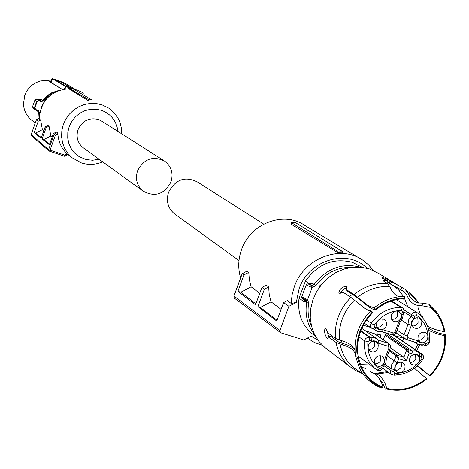 <?xml version="1.0" encoding="UTF-8"?>
<svg xmlns="http://www.w3.org/2000/svg" width="469" height="469" viewBox="0 0 469 469"><rect width="100%" height="100%" fill="white"/><g stroke="black" fill="none" stroke-linecap="round" stroke-linejoin="round"><path stroke-width="0.7" d="M43.236 100.97L42.79 100.665L41.46 101.128L41.378 101.626L43.236 100.97L45.968 97.646L48.553 95.389L52.194 93.138L55.881 91.69M41.378 101.626L38.851 100.847L37.157 101.585L36.682 101.333L38.939 100.354L41.46 101.128L39.455 99.762L40.756 99.287L39.877 99.803M34.894 107.929L35.755 109.547L35.533 109.928L35.069 109.67L34.384 107.776L34.894 107.929L37.157 101.585M39.255 116.171L39.249 112.155L38.212 110.496L35.755 109.547M51.397 94.416L45.159 99.651L44.649 101.111M69.389 87.791L65.83 86.636L65.062 88.928M45.159 99.651L45.557 99.92M38.851 100.847L38.939 100.354L37.01 99.029L34.923 100.114L32.637 106.533L33.258 108.374M37.989 110.877L35.533 109.928L37.983 110.877L38.212 110.496M38.288 111.047L38.728 112.062L39.249 112.155M65.601 83.558L60.806 81.764L70.696 87.738L70.684 88.096M64.435 89.01L65.285 86.46L65.83 86.636L65.871 86.167L75.462 89.556M50.611 81.336L47.404 80.293L62.154 89.444M47.404 80.293L40.41 80.99L36.207 82.573C30.743 85.387 26.932 89.685 24.769 95.471L23.462 103.913C23.837 110.479 26.487 115.849 31.417 120.011L32.73 120.996M55.471 79.501L60.806 81.764L56.11 80.234L55.535 80.527L52.499 79.232L50.881 82.327L50.429 81.688M62.301 89.415L50.881 82.327M39.912 99.803L37.092 99.053M35.093 99.78L34.923 100.114L36.682 101.333L34.384 107.776L32.578 106.756M62.424 82.186L54.515 79.185L51.953 78.774M52.499 79.232L51.924 78.833L50.406 81.729M52.422 78.575L53.073 78.944L52.516 79.191M83.922 93.302L77.702 90.224L73.416 89.122M121.729 133.829C121.776 122.913 117.443 114.354 108.749 108.157L102.207 104.927L96.421 103.579L90.441 103.426L84.502 104.487L78.845 106.709L73.692 110.016L69.254 114.278L65.701 119.314L63.186 124.93L61.802 130.898L61.609 136.983L62.606 142.945L64.751 148.538L67.964 153.545L72.109 157.772L81.372 162.907C88.53 165.176 95.635 164.824 102.693 161.852M69.353 88.711C50.998 90.288 40.932 100.366 39.162 118.944L40.61 120.005L42.409 129.643L43.834 130.71M39.162 118.358L36.441 119.712L38.259 121.184L34.173 132.639L41.161 138.197L45.217 126.829L48.02 125.428L49.028 126.167L50.857 136.004L52.176 136.995M49.655 144.053L43.822 139.528L42.11 138.953L49.403 144.757L53.431 133.495L56.761 131.83L57.552 132.405L57.863 133.946C58.437 141.896 61.55 148.544 67.196 153.891L67.946 154.565L64.675 156.183M91.783 99.92L92.34 101.134L88.682 100.905L88.782 99.762L91.783 99.92L72.601 88.635L69.506 88.459L88.782 99.762M69.506 88.459L69.172 89.022L88.682 100.905M99.076 159.226L92.669 160.251L86.267 159.601L79.15 156.646L74.776 153.175L71.306 148.773L68.914 143.655L67.729 138.079L67.812 132.334L69.154 126.7L71.698 121.471L75.316 116.904L79.812 113.24L84.971 110.661L90.523 109.3L96.18 109.213L101.673 110.408C111.171 114.149 116.599 121.154 117.959 131.431M40.61 120.005L38.259 121.184M34.173 132.639L35.515 133.09L42.409 129.643M35.515 133.09L41.366 137.622M45.217 126.829L46.167 127.603L49.028 126.167M43.822 139.528L50.857 136.004M42.11 138.953L46.167 127.603M53.431 133.495L54.17 134.099L57.552 132.405M57.863 133.946L55.418 135.172L54.17 134.099L48.618 149.623L48.911 150.918L31.464 135.793L31.159 134.533L48.618 149.623L64.769 155.116L67.196 153.891M64.558 156.241L64.769 155.116M36.441 119.712L31.159 134.533M163.57 160.445L102.201 121.407L98.414 119.478C89.063 117.326 82.274 120.738 78.036 129.702C75.902 136.831 77.526 142.775 82.913 147.524L83.892 148.233M137.546 170.827C144.018 158.674 153.123 155.485 164.848 161.26C171.472 166.577 173.507 173.489 170.956 181.995C164.156 194.483 154.811 197.478 142.922 190.983C136.884 185.636 135.09 178.918 137.546 170.827M263.713 224.141L197.478 182.013C185.091 175.928 175.453 179.34 168.559 192.255C165.932 200.849 167.808 207.972 174.175 213.612L175.342 214.456M291.308 222.587L291.132 224.229L337.657 252.574L343.161 252.797L341.913 251.132L295.552 222.728L291.308 222.587L337.07 250.974L341.913 251.132M233.961 296.056L279.905 330.498L288.898 306.304L296.297 302.388L291.196 303.449L292.04 294.942L294.356 286.6C304.07 258.085 340.629 244.208 362.854 260.213L368.564 264.844L373.353 270.466M240.615 277.859C237.836 268.555 238.158 259.111 241.576 249.526C250.423 223.285 284.208 210.669 304.909 225.542L359.459 258.185M337.657 252.574L337.07 250.974M322.467 345.389L314.5 342.558L307.33 338.137M246.706 271.328L242.203 273.726M259.756 293.318L251.114 286.811L249.326 279.753L248.758 272.378L247.063 271.141M281.072 309.37L271.047 301.819L269.218 294.544L268.649 286.94L266.24 285.181L261.925 287.45L255.499 304.803L237.9 291.319L240.796 292.24L251.114 286.811M291.196 303.449L287.327 300.611L283.587 302.593L276.728 321.06L257.927 306.662L264.399 289.18L261.925 287.45M296.297 302.388L299.152 288.646C308.837 259.814 347.64 248.365 366.975 268.221M318.023 340.283L311.14 336.103L303.801 340.025L280.966 332.884L280.392 332.574L279.905 330.498M242.221 273.679L243.962 274.898L237.9 291.319M248.758 272.378L243.962 274.898M240.796 292.24L255.834 303.9M264.399 289.18L268.649 286.94M271.047 301.819L260.406 307.441L257.927 306.662M277.003 320.309L260.406 307.441M288.898 306.304L283.587 302.593M242.227 273.685L233.908 296.215L234.506 298.249M309.581 283.974L305.389 281.113L299.052 298.143L304.358 301.936L304.416 300.946M314.388 334.198C307.383 325.216 304.797 314.676 306.65 302.575L304.504 301.039L304.528 300.383M305.389 281.113C317.806 263.836 333.477 257.575 352.407 262.335L362.232 267.312M310.824 283.862L311.955 282.954L309.352 283.95C307.265 283.528 307.969 284.003 311.457 285.387L311.903 285.498L312.166 287.421L311.094 287.134L311.457 285.387L309.094 283.88M314.054 335.188L311.797 333.488C301.561 324.501 297.311 312.723 299.052 298.143M311.475 326.061C308.268 318.92 307.336 311.269 308.678 303.109L307.582 299.72L305.993 300.541L305.09 300.013L305.477 298.653L307.582 299.72L312.166 287.421L315.877 285.633L311.955 282.954M319.02 287.784L319.782 285.738L329.097 277.021M320.263 286.067L319.782 285.738M327.051 349.159L324.595 347.289L318.809 341.326L314.377 334.168L311.48 326.096L310.249 317.437L310.736 308.532L312.929 299.738L316.727 291.413L321.998 283.897L328.517 277.49L336.021 272.448L344.211 268.972L352.747 267.201L361.294 267.201L369.508 268.966L378.829 273.527L397.12 284.566M362.977 373.922L361.312 373.037M355.719 356.733L357.501 357.202C360.778 372.251 369.232 382.475 382.851 387.881L381.543 388.004C371.729 384.299 364.384 377.674 359.494 368.13L355.719 356.733L355.443 353.726L353.362 350.419L351.023 348.502L347.459 346.568L336.027 342.446L328.341 336.748L330.663 336.185L338.483 341.954L348.743 345.501L354.47 348.702M354.963 349.962L351.052 344.914L346.087 342.229L335.458 338.489L327.778 332.838L325.932 328.64L324.876 328.898C324.196 332.415 325.017 335.587 327.339 338.401L328.206 338.19L328.341 336.748M370.915 310.724L372.392 312.008C361.019 323.774 355.865 337.487 356.927 353.139L355.144 352.676C354.042 336.701 359.301 322.719 370.915 310.724L368.675 310.525L364.776 308.368L350.871 297.364L342.997 292.158L339.157 293.283L338.835 292.908L339.116 293.254M375.581 309.124L376.021 309.663C384.363 302.868 393.573 299.199 403.657 298.647L403.938 297.903C393.597 298.413 384.146 302.153 375.581 309.124L374.098 307.846L367.919 305.53L353.972 294.561L346.069 289.391L347.13 286.752L346.808 286.383C342.376 286.518 339.72 288.693 338.835 292.908M398.931 296.742L396.61 295.628L394.365 293.87L392.02 291.009L389.745 286.594L387.394 283.511L383.601 281.06L383.572 280.544L384.351 280.239L387.845 280.603L381.965 278.053L381.971 277.525L381.813 277.953M421.983 305.747L422.956 303.173L428.848 304.258L430.606 306.62L430.325 307.359L421.983 305.747L418.166 305.647L414.133 304.246L411.647 302.464L409.396 300.013L406.236 294.309L404.301 291.782L390.554 284.097L391.427 281.781L390.085 280.972L390.882 280.99L384.586 278.088L381.971 277.525M391.427 281.781L401.839 287.362L400.942 289.742M422.956 303.173L418.084 302.956L413.3 300.635L410.053 297.164L407.491 292.416L405.081 289.32L401.839 287.362M423.396 317.085L420.752 315.432M382.88 387.886L383.144 387.195L381.531 382.681L378.419 377.234L375.112 373.904L370.41 371.706M357.571 352.313L358.205 357.032L357.501 357.202M328.687 336.666L326.805 329.859M356.927 353.139L357.63 352.969C356.592 337.586 361.663 324.108 372.832 312.542L372.392 312.008M340.242 293.442L341.338 291.349L342.857 289.819L344.692 288.646L347.007 287.943M346.069 289.391L347.517 291.167L355.549 296.431L369.396 307.342L373.945 309.739L376.021 309.663M374.098 307.846C383.366 300.312 393.579 296.49 404.729 296.367L404.894 297.264L403.92 299.849L403.657 298.647M387.845 280.603L386.972 282.924L386.145 282.743M383.765 280.403L384.234 280.562M387.359 281.892L389.346 282.924M390.085 280.972L389.211 283.282L390.554 284.097M427.464 326.025L431.304 328.054L435.836 329.707L442.672 331.39L444.87 331.501L442.109 322.062L437.014 312.471L441.628 320.456L444.454 329.414M417.181 365.843L430.003 376.032C441.147 364.472 446.283 350.97 445.392 335.528L443.322 335.435L436.979 333.899L428.842 330.534M445.392 335.528L445.21 334.673L439.283 333.266L433.462 331.149L428.039 327.643M417.621 365.439L430.003 376.032M379.497 378.794L382.774 383.214L385.313 389.164L386.585 389.03C400.977 392.236 414.408 388.86 426.872 378.888L414.379 368.153M371.946 372.521L378.77 375.036L380.91 376.959L383.437 380.336L385.067 383.449L386.849 388.338L386.585 389.03M393.802 285.598L399.142 290.493L403.451 296.385M404.507 298.29L407.719 306.767M403.897 338.425L402.502 340.986M368.839 363.956L361.458 364.22M383.144 387.195C373.289 383.46 366.031 376.724 361.365 366.981L358.205 357.032M404.729 296.367L403.938 297.903M430.325 307.359C437.718 313.609 442.337 321.711 444.184 331.671M428.848 304.258L437.014 312.471M430.606 306.62L437.343 313.685M444.706 335.698C445.573 350.876 440.532 364.149 429.581 375.517M426.45 378.366C414.197 388.156 400.995 391.48 386.849 388.338M342.675 343.525L340.506 340.4M349.552 296.49L352.407 294.368M383.284 339.738L385.624 333.817L386.626 333.277M406.213 361.019L398.767 358.679L397.214 355.15L403.92 357.267L406.652 350.05L409.244 353.01L407.684 349.493L412.403 350.988L413.16 354.247L409.244 353.01L406.213 361.019L403.92 357.267L390.36 347.857M384.052 365.714L390.607 370.463L390.443 372.72L391.556 374.508L394.112 375.165L394.757 373.435C405.808 373.148 414.86 368.241 421.918 358.703L421.432 356.862L419.257 356.176L420.025 353.603L418.53 352.102L415.645 350.859L412.403 350.988L386.268 333.26M376.953 335.37L377.516 333.864L380.488 334.901L380.734 335.804L377.809 333.963M390.964 301.133L400.825 307.353L401.546 310.478C390.413 310.648 381.262 315.555 374.098 325.199L374.602 327.069L376.812 327.772L378.594 329.473L380.986 330.106L383.015 329.754L382.511 331.495L381.801 331.7M374.203 329.244L377.586 331.583L379.427 331.935L381.813 331.706L392.225 334.925L394.781 334.209L396.223 332.322M429.469 341.872L429.422 342.294L428.074 342.458C429 330.944 425.213 321.922 416.707 315.397L414.872 316.088L413.975 318.451L411.712 321.441L411.471 325.081L408.001 324.437L401.599 320.292M403.926 311.885L411.037 316.393L411.659 314.74L403.95 309.874M404.653 338.647L392.137 334.919M389.886 334.245L388.332 333.781M363.346 325.269L370.422 327.385M361.798 328.441L376.859 338.729M365.363 330.745L374.93 333.975L388.977 343.666M380.113 337.545L380.734 335.804M386.392 358.375L386.221 358.826L384.803 359.019L388.989 347.934L390.308 348.01M383.361 366.389L382.305 365.638L384.574 362.648L384.803 359.019M376.812 327.772L374.684 329.396L373.013 328.898M413.975 318.451L411.037 316.393L408.505 320.087L408.001 324.437L404.079 334.807L397.05 330.135M387.324 355.907L394.253 360.808L396.176 355.713L398.767 358.679L397.173 362.9L394.91 365.884L394.675 369.502L391.228 368.816L385.072 364.378M415.528 342.429L416.032 342.587L418.178 340.986L419.128 342.106L420.816 343.05L424.275 342.933L426.45 343.63L424.914 345.419L423.02 344.85L423.771 344.633L424.275 342.933M388.989 347.934L388.332 346.386L377.979 343.115L375.757 341.209L373.811 340.799L371.782 341.151L371.061 337.879L360.843 330.733M409.759 358.158C411.77 354.482 414.449 353.497 417.791 355.197L419.509 357.824L419.28 361.159C417.258 364.853 414.567 365.826 411.213 364.085L409.531 361.47L409.759 358.158M395.279 366.002C397.319 362.285 400.028 361.312 403.399 363.076L405.069 365.691L404.835 368.992C402.777 372.726 400.057 373.687 396.68 371.882L395.039 369.273L395.279 366.002M368.353 345.09C370.404 341.35 373.136 340.377 376.548 342.165L378.249 344.809L378.026 348.139C375.95 351.897 373.207 352.864 369.783 351.029L368.118 348.391L368.353 345.09M374.567 359.518C376.63 355.772 379.368 354.804 382.774 356.61L384.439 359.236L384.205 362.531C382.124 366.295 379.374 367.256 375.962 365.404L374.332 362.783L374.567 359.518M376.771 322.725C378.776 319.031 381.473 318.041 384.867 319.741L386.649 322.414L386.438 325.82C384.416 329.531 381.702 330.51 378.295 328.763L376.554 326.102L376.771 322.725M391.392 314.881C393.362 311.228 396.029 310.226 399.395 311.867L401.224 314.547L401.018 317.988C399.031 321.658 396.346 322.654 392.969 320.972L391.181 318.299L391.392 314.881M412.081 321.558C414.027 317.941 416.671 316.927 420.007 318.527L421.836 321.195L421.625 324.642C419.661 328.282 417.005 329.279 413.664 327.643L411.864 324.982L412.081 321.558M418.155 335.98C420.118 332.357 422.762 331.349 426.092 332.972L427.886 335.622L427.669 339.028C425.688 342.675 423.032 343.671 419.696 342.012L417.938 339.368L418.155 335.98M397.173 362.9L394.253 360.808L391.726 364.495L391.228 368.816L390.607 370.463L393.784 371.853L394.675 369.502M403.188 313.878L403.035 314.283L401.622 314.459L402.519 312.084L403.815 312.225M400.145 321.927L399.119 321.101L401.388 318.105L401.622 314.459M377.979 343.115L378.77 340.494L377 338.817L374.414 337.768L371.061 337.879L369.132 337.293L367.526 337.375L365.451 338.788L364.571 340.928C363.674 352.559 367.315 361.869 375.493 368.863L377.152 370.1L378.993 370.662M409.935 362.555L412.954 361.974L414.995 360.204L415.78 358.762L415.581 354.335M401.224 362.179L401.4 366.553L400.596 368.024L398.011 370.023L395.431 370.346M368.57 349.569L371.718 349.077L373.869 347.277L374.684 345.782L374.438 341.268M374.737 363.903L377.885 363.405L380.025 361.605L380.846 360.116L380.646 355.701M377.058 327.362L380.154 326.823L382.253 325.035L383.056 323.563L382.739 318.897M391.703 319.577L394.74 318.99L397.096 316.757L397.571 315.766L397.231 311.047M417.791 317.73L418.102 322.402L417.633 323.376L415.335 325.586L412.368 326.207M418.395 340.529L421.361 339.914L423.659 337.703L424.128 336.73L423.865 332.158M47.897 97.429L44.274 101.691L41.647 106.633M70.133 88.471L69.893 87.82L68.275 88.705M68.873 88.705L68.339 88.705M40.756 99.287L42.79 100.665L45.575 97.282L49.644 93.982L51.918 92.692L58.443 90.576M39.05 118.411L38.728 112.062L36.717 110.62M39.455 99.762L37.098 99.059M62.365 82.157L65.461 83.47L75.615 89.597L65.554 83.517M55.535 80.527L65.285 86.46L65.871 86.167L56.11 80.234L53.073 78.944M55.418 135.172L50.042 150.215L49.356 151.188M311.903 285.498L314.13 284.425C326.629 268.42 341.913 262.64 359.975 267.084M304.358 301.936L304.352 299.714M315.877 285.633C325.111 273.228 336.93 267.142 351.34 267.371M308.678 303.109L306.65 302.575L305.993 300.541M306.175 284.923L301.854 296.525L301.854 296.941L305.477 298.653M308.069 283.739L306.292 284.619L306.298 285.011L311.094 287.134M305.682 300.307L305.09 300.013C302.558 298.952 301.942 298.513 303.238 298.683M324.595 347.289L350.015 366.623C342.669 360.421 338.008 352.36 336.027 342.446M335.458 338.489C334.338 322.813 339.474 309.106 350.871 297.364M353.972 294.561C364.137 286.377 375.282 282.696 387.394 283.511M405.081 289.32L412.239 294.942L415.651 298.794L418.541 303.05M362.338 373.007C350.378 367.338 342.933 357.7 340.002 344.094M339.439 340.131C338.372 324.906 343.367 311.586 354.417 300.166M357.53 297.358C367.327 289.484 378.067 285.891 389.745 286.594M407.491 292.416L413.529 297.158L418.512 303.044M418.043 307.617L420.822 315.754M417.902 344.346L415.247 349.575M387.558 371.595L375.622 373.306M419.591 344.932L416.765 350.601M388.742 372.462L376.865 373.852M389.61 349.851L397.214 355.15L396.176 355.713L389.229 350.853M385.418 334.338L407.684 349.493L406.652 350.05L385.037 335.306M419.819 353.339L421.32 353.814L394.195 335.534M423.261 358.404L423.413 356.088L422.463 354.476L421.32 353.814L421.432 356.862M394.071 375.194L402.033 374.11M358.885 336.889L364.571 340.928L367.913 341.631C367.075 353.257 370.961 362.279 379.573 368.698L381.42 367.995L382.305 365.638M366.535 320.028L371.237 323.217L370.557 324.812L370.592 326.477L371.331 327.89L372.714 328.792M403.745 312.178L403.997 310.455L403.492 308.872L402.607 307.928L400.825 307.353C388.824 307.529 378.958 312.817 371.237 323.217L374.098 325.199M429.411 341.825C430.407 329.426 426.327 319.706 417.164 312.659L417.134 312.641C414.831 311.545 413.007 312.243 411.659 314.74L414.872 316.088M416.877 312.483L396.276 299.621L416.847 312.465M419.257 356.176L416.624 354.124L413.16 354.247M421.918 358.703L422.862 359.383L423.595 357.226L423.161 355.338L422.223 354.277M378.6 340.271L388.262 343.331L373.998 333.488M388.332 346.386L388.262 343.331L390.12 344.867L390.501 347.283L386.221 358.826M381.42 367.995L382.745 368.036M379.573 368.698L377.152 370.1M383.015 329.754L393.362 333.06L391.85 334.872L382.141 331.776M374.602 327.069L373.107 328.892L372.744 328.81M406.037 339.433L404.143 337.756L403.821 336.484L404.079 334.807L407.28 336.167L407.93 337.715L406.412 339.515L406.013 339.415M411.471 325.081L407.28 336.167M416.707 315.397L417.134 312.641M424.891 345.424L425.553 345.483M406.324 339.521L415.622 342.487L416.935 343.754L418.911 344.756L422.974 344.862M360.667 331.196L369.519 337.387L369.566 340.447L371.782 341.151M394.757 373.435L393.784 371.853M367.913 341.631L369.566 340.447M393.362 333.06L394.921 332.222L396.147 332.527L400.157 321.904L402.613 318.422L403.199 314.207M401.546 310.478L402.519 312.084M394.921 332.222L399.119 321.101M428.074 342.458L426.45 343.63M407.93 337.715L418.178 340.986M73.903 89.21L73.094 88.928M72.103 88.588L69.945 87.844M35.533 109.928L33.158 108.304M31.417 120.011L35.298 122.925M36.729 98.971L35.005 99.85M32.584 106.592L34.929 100.003M33.07 108.228L32.56 106.698M64.652 156.23L67.946 154.571L72.109 157.772M48.934 150.942L64.593 156.259M142.922 190.983L82.913 147.524M174.175 213.612L238.991 260.547M246.735 271.264L242.18 273.656M233.902 296.056L242.156 273.679M233.855 296.168L234.377 298.155L280.392 332.574M315.449 336.238L311.797 333.488M304.399 299.843L304.516 300.441M310.537 283.956L310.859 283.833M305.09 300.013C301.749 298.489 300.623 297.428 301.708 296.824M350.015 366.623L356.035 370.657L362.689 373.517M324.876 328.898L325.932 328.64M384.351 280.239L383.929 281.371M404.7 292.07L395.895 286.717M382.851 387.881L381.543 388.004M365.931 368.64L361.365 366.981M415.98 302.247L417.826 302.892M393.761 335.399L418.026 351.762M394.576 335.646L422 354.124M358.322 356.206L377.234 370.152C379.409 371.172 381.215 370.551 382.651 368.276L383.361 366.406L385.805 362.936L386.409 358.726M373.224 328.933L377.797 331.63L380.025 331.923L382.511 331.495M364.454 323.293L371.794 328.323L374.684 329.396M420.025 353.603L418.53 352.102M422.868 359.377C415.428 369.437 405.843 374.696 394.112 375.165L391.562 374.514L382.868 368.177M391.521 300.94L402.349 307.764M416.032 342.587L405.134 338.97L395.988 332.855M423.366 344.926L425.418 345.477L427.136 345.143L428.584 344.047L429.422 342.294C430.542 329.719 426.456 319.84 417.176 312.671M414.403 342.065L416.935 343.754C420.417 345.319 422.692 345.612 423.771 344.633M403.035 314.283L404.067 310.613L403.616 309.024L402.607 307.928M378.776 340.494L377.381 339.087M417.791 355.197L417.469 354.974M403.399 363.076L403.082 362.854M376.548 342.165L376.214 341.93M382.774 356.61L382.452 356.381M384.867 319.741L384.504 319.5M399.395 311.867L399.025 311.627M420.007 318.527L419.638 318.299M426.092 332.972L425.741 332.744"/></g></svg>
